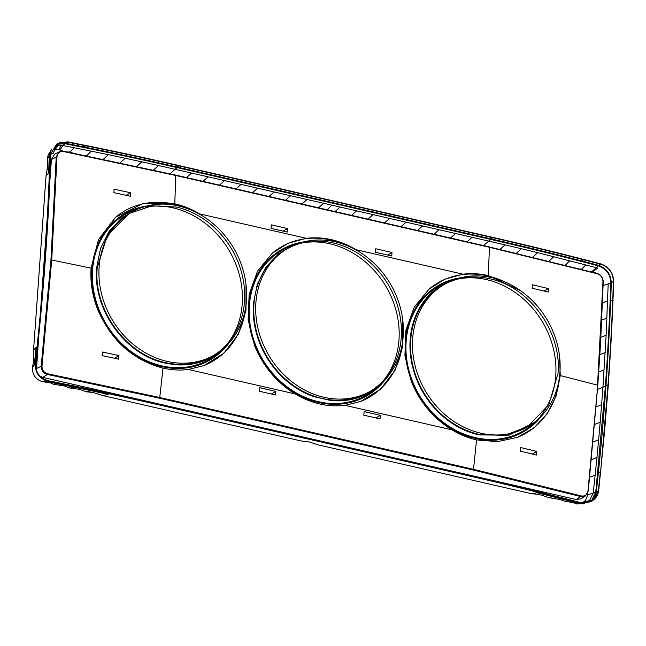 <?xml version="1.0" encoding="UTF-8"?>
<svg xmlns="http://www.w3.org/2000/svg" width="646" height="646" viewBox="0 0 646 646"><rect width="100%" height="100%" fill="white"/><g stroke="black" fill="none" stroke-linecap="round" stroke-linejoin="round"><path stroke-width="0.97" d="M520.377 290.563L488.319 275.576C479.639 273.613 471.209 273.153 463.029 274.187L444.876 279.161L429.081 289.053L414.231 307.165L405.914 330.114L404.913 355.704L411.332 381.479C419.876 402.272 433.393 418.382 451.869 429.816C459.589 434.492 467.809 437.859 476.546 439.902L473.51 469.327L159.99 397.556L47.683 373.776L47.416 374.47C43.234 373.194 41.174 370.32 41.239 365.83L50.945 260.031L56.226 156.752L59.125 151.802L63.494 151.188L175.769 175.123L63.421 151.212L59.125 151.802L54.506 154.346L51.414 159.481L49.782 182.18M246.013 284.385L245.981 310.573L238.326 334.321L223.807 353.281L203.861 365.588L188.341 369.488C180.194 370.538 171.747 370.077 163.002 368.123L159.683 398.235L47.416 374.47L42.781 377.393L576.329 499.544L580.948 498.801L585.389 495.958L588.215 491.049L597.776 385.218L560.252 375.544L556.198 395.901L547.251 413.739L534.024 427.87L517.389 437.366L497.517 441.67L476.546 439.902M402.773 320.271L402.741 346.458L395.094 370.206L380.575 389.175L360.63 401.481L345.109 405.373C328.007 407.343 311.34 403.532 295.109 393.923C276.625 382.497 263.116 366.387 254.564 345.594L248.145 319.81L249.146 294.221L257.471 271.272L272.313 253.167L288.116 243.276L306.261 238.301L199.501 213.858L207.035 218.921M380.341 415.33L364.11 411.615L363.827 415.176L380.058 418.891L380.341 415.33L375.94 417.946M275.826 391.403L259.603 387.689L259.321 391.25L275.543 394.964L275.826 391.403L271.433 394.02M463.029 274.187L356.261 249.744L363.803 254.807M559.557 356.309L560.252 375.544M536.745 451.425L520.765 447.565L520.434 451.15L536.39 455.034L536.745 451.425L532.361 454.041M199.501 213.858C191.709 209.167 183.472 205.816 174.783 203.797L175.769 175.123L489.288 246.901L175.841 175.179M356.261 249.744C339.982 240.167 323.315 236.355 306.261 238.301M391.985 252.465L391.759 255.994L375.536 252.279L375.754 248.75L391.985 252.465L387.648 255.049M287.478 228.539L287.252 232.067L271.021 228.353L271.247 224.824L287.478 228.539L283.134 231.123M548.163 292.089L532.183 288.229L532.361 284.733L548.317 288.609L548.163 292.089M163.002 368.123C132.963 360.097 111.225 340.628 97.796 309.709C92.386 295.973 90.149 282.116 91.086 268.138L98.531 239.545L115.545 217.282L142.976 203.563L174.783 203.797M130.557 192.742L114.051 189.197L113.906 192.678L130.371 196.247L130.557 192.742L126.212 195.334M548.317 288.609L544.126 291.104M458.959 278.176A83.164 71.06 59.2 0 0 451.053 280.639L447.347 282.068A83.835 71.633 59.2 0 0 406.132 341.5A83.835 71.633 59.2 0 0 448.534 426.021A83.835 71.633 59.2 0 0 532.239 424.632L541.195 416.274M540.589 416.008A83.835 71.633 59.2 0 0 555.746 375.754A83.835 71.633 59.2 0 0 458.886 278.838M38.833 334.935L36.459 370.061M39.842 375.988L42.781 377.393M86.039 155.726L87.065 155.936M67.475 151.98L70.123 151.963L72.732 153.029M56.315 145.931L61.459 145.302L58.81 149.371L62.751 151.083M58.81 149.371L54.353 149.476M51.858 149L48.224 154.741L47.287 158.536L47.521 166.943L46.036 175.962L33.552 350.197L33.762 358.877L33.099 364.158M50.323 382.828L42.16 381.673C35.683 379.372 32.397 374.68 32.3 367.614L33.091 364.166M50.388 382.852L53.473 384.273L64.455 385.993L69.97 388.044L79.216 389.288L86.475 391.823L93.258 392.526L102.972 395.602L300.996 440.935L309.305 441.953L317.493 444.714L532.013 493.827L535.066 493.996M583.677 503.799L579.51 503.525L568.916 500.795L565.016 501.377L560.195 499.536L548.511 497.598L541.51 495.127M580.819 503.783L576.329 503.961L573.333 502.58M576.329 503.961L584.444 503.662M585.171 501.239L587.852 494.804L587.69 493.189M592.98 271.659L597.712 268.066L596.419 267.654L591.744 271.716L592.98 271.659L596.419 273.169M591.744 271.716L590.799 271.708M582.708 269.608L580.455 269.027M48.175 204.588L40.504 311.614M451.053 280.639A83.164 71.06 59.2 0 0 410.17 339.586A83.164 71.06 59.2 0 0 470.167 432.416L478.759 434.928L509.113 435.138L535.259 422.056M60.118 143.024L64.955 143.154L64.955 143.735C103.844 151.447 136.758 158.399 177.149 167.621L490.677 239.4C531.706 248.847 559.266 255.646 595.919 265.199L598.511 265.886C606.449 269.043 610.535 274.679 610.761 282.811C609.695 316.79 607.902 351.214 605.399 386.09L602.936 387.212L601.62 404.671L596.193 406.899M611.31 282.94L610.664 301.157L613.006 299.623L613.643 281.543L608.193 283.917L606.134 335.258L602.936 387.212L597.526 389.441M601.62 404.671L600.191 422.201L594.756 424.406M600.191 422.201L598.64 439.797L593.206 441.961M598.64 439.797L596.961 457.465L591.534 459.548M596.961 457.465L595.152 475.198L589.095 477.378M595.152 475.198L593.206 493.003L587.852 494.804L593.206 493.003L589.2 501.223M573.163 502.523L565.016 501.377M568.916 500.795L552.96 496.717L548.511 497.598M552.96 496.717L536.899 492.696L532.013 493.827M42.16 381.673L44.566 381.019L108.197 394.286L102.972 395.602M50.832 154.184L49.266 155.961L48.628 172.991L46.036 175.962M49.266 155.969L47.287 158.536L49.266 155.961L51.325 149.678M61.459 145.302L74.282 147.74L70.123 151.963M74.282 147.74L91.328 151.172L86.621 155.734M91.328 151.172L108.278 154.669L103.126 159.514M108.278 154.669L125.122 158.23L119.623 163.293M125.122 158.23L141.87 161.847L136.799 166.418M141.87 161.847L158.52 165.537L153.425 170.076M158.52 165.537L175.066 169.284L169.979 173.806M608.193 283.925L602.839 285.718L608.193 283.917M598.672 490.338L596.315 492.066L598.349 472.977L600.683 471.443L608.039 384.41C610.139 355.098 611.714 326.731 612.771 299.308L613.409 281.22C612.925 272.79 608.855 267.169 601.2 264.343L584.299 259.942C555.479 252.505 525.198 245.149 493.447 237.865L493.31 237.494C525.004 244.761 555.277 252.118 584.137 259.555L601.03 263.956C608.992 266.879 613.216 272.709 613.7 281.438L611.011 342.614L608.33 384.604L604.664 430.43L598.729 490.29C598.228 494.44 596.476 497.662 593.472 499.972L583.887 501.708L584.226 501.038C592.011 502.208 596.742 498.567 598.438 490.12L600.449 471.217L598.672 490.338L593.472 499.964L591.114 501.7L582.135 502.992M591.671 500.416L595.774 491.897L605.399 386.09L608.274 384.677C610.373 355.381 611.948 327.029 613.006 299.623M581.529 502.846C545.943 493.52 514.111 485.647 473.696 476.36L160.168 404.59C119.647 395.352 88.219 388.706 50.784 381.253L47.974 380.696C39.463 377.878 35.417 372.217 35.821 363.706C39.737 328.047 42.951 292.775 45.446 257.899C47.909 223.371 49.669 189.867 50.719 157.398L50.808 154.62L50.267 154.499L46.9 227.424L44.897 257.77L45.446 257.899M33.552 350.197L36.136 347.225L34.278 365.047L32.3 367.614M59.997 149.985L62.864 145.503L64.955 143.735L58.213 144.139M611.31 282.891C610.825 274.114 606.586 268.26 598.6 265.32L581.537 260.879C553.638 253.668 523.365 246.32 490.726 238.826L490.677 239.4L177.149 167.621L175.066 169.284L191.571 173.063L186.484 177.577M191.571 173.063L208.069 176.834L202.989 181.356M208.069 176.834L224.574 180.614L219.487 185.136M327.167 209.78L331.834 205.17L241.071 184.393L235.992 188.915M257.576 188.172L252.489 192.686M274.074 191.951L268.994 196.465M290.579 195.73L285.492 200.244M307.076 199.501L301.997 204.023M323.573 203.288L318.494 207.802M331.834 205.17L340.079 207.059L334.999 211.581M598.551 265.304L596.419 267.654L537.658 252.667L532.772 257.124M44.897 257.77C42.604 289.497 40.31 315.2 37.306 344.536L35.272 363.625C35.126 372.782 39.333 378.661 47.885 381.269L66.239 384.935C96.133 390.959 127.432 397.702 160.127 405.163L473.655 476.934L473.696 476.36M610.664 301.157C609.549 329.258 608.209 354.347 605.948 386.211C603.622 418.285 601.337 443.867 598.349 472.977M613.643 281.543L613.643 281.543C613.159 272.757 608.92 266.895 600.925 263.964L584.032 259.571C555.229 252.142 524.956 244.786 493.221 237.51L179.854 165.772M118.953 355.583L102.48 352.013L102.125 355.615L118.622 359.168L118.953 355.583L114.455 358.255M227.045 344.253A83.835 71.633 59.2 0 0 242.218 303.975A83.835 71.633 59.2 0 0 145.334 207.067M145.431 206.397L133.819 210.289A83.835 71.633 59.2 0 0 92.604 269.721A83.835 71.633 59.2 0 0 135.006 354.25A83.835 71.633 59.2 0 0 218.711 352.861L221.74 350.277A83.164 71.06 59.2 0 0 227.667 344.504M137.525 208.86L121.674 217.912L109.061 231.389L100.534 248.387L96.642 267.815C92.628 309.482 125.502 355.139 165.231 363.149L173.895 364.594A83.164 71.06 59.2 0 0 221.74 350.277M383.813 380.139A83.835 71.633 59.2 0 0 398.978 339.861A83.835 71.633 59.2 0 0 302.126 242.953M293.995 244.866L290.579 246.183A83.835 71.633 59.2 0 0 249.364 305.615A83.835 71.633 59.2 0 0 291.766 390.136A83.835 71.633 59.2 0 0 375.471 388.747L378.499 386.171A83.164 71.06 59.2 0 0 384.435 380.389M302.247 242.274L294.293 244.745L278.434 253.805L265.821 267.282L257.286 284.288L253.41 303.701A83.164 71.06 59.2 0 0 313.407 396.531L330.663 400.48A83.164 71.06 59.2 0 0 378.499 386.171M527.507 426.925L548.785 404.679L558.015 373.436C562.004 332.117 529.373 286.759 489.951 278.822A82.526 70.519 59.2 0 0 443.124 285.104M444.077 284.523L442.155 285.669A82.526 70.519 59.2 0 0 410.735 339.715A82.526 70.519 59.2 0 0 478.807 434.33L503.832 435.477L526.595 427.482L528.525 426.336A82.526 70.519 59.2 0 0 559.937 372.29A82.526 70.519 59.2 0 0 491.872 277.675A82.526 70.519 -120.8 0 0 444.077 284.523A82.526 70.519 -120.8 0 0 412.665 338.569A82.526 70.519 -120.8 0 0 480.729 433.183A82.526 70.519 59.2 0 0 528.525 426.336M596.315 492.066L593.569 499.261M583.887 501.708L581.529 503.436M581.489 503.42L564.467 498.995C535.227 491.485 507.595 484.726 473.655 476.934M493.447 237.865L179.919 166.095C148.136 158.827 116.829 152.085 85.999 145.867L67.822 142.233C59.48 141.393 54.773 145.019 53.715 153.086L50.267 154.451L56.783 144.042L59.472 142.766L67.636 141.878L64.955 143.154M52.948 153.183L59.472 142.766L67.709 141.854L85.878 145.487C117.168 151.802 151.309 159.191 179.782 165.723L179.693 165.731C147.918 158.472 116.619 151.729 85.805 145.511L67.636 141.878M64.996 143.162L83.31 146.82C114.536 153.15 143.21 159.287 177.19 167.048L179.693 165.731M335.113 241.79A82.526 70.519 59.2 0 0 287.317 248.637A82.526 70.519 59.2 0 0 255.897 302.683A82.526 70.519 59.2 0 0 323.961 397.29A82.526 70.519 59.2 0 0 371.757 390.45A82.526 70.519 59.2 0 0 403.177 336.396A82.526 70.519 59.2 0 0 335.113 241.79M370.796 391.016A82.526 70.519 59.2 0 0 401.247 337.543A82.526 70.519 59.2 0 0 364.74 258.069A82.526 70.519 59.2 0 0 286.356 249.219M287.317 248.637L285.387 249.784A82.526 70.519 59.2 0 0 253.975 303.83A82.526 70.519 59.2 0 0 290.991 383.692A82.526 70.519 59.2 0 0 369.835 391.597L371.757 390.45M130.549 212.744L128.627 213.891L106.719 236.218L97.207 267.945C93.218 309.256 125.849 354.614 165.271 362.551A82.526 70.519 59.2 0 0 213.067 355.712L214.997 354.565A82.526 70.519 59.2 0 0 246.409 300.511A82.526 70.519 59.2 0 0 178.344 205.904A82.526 70.519 59.2 0 0 130.549 212.744A82.526 70.519 59.2 0 0 99.137 266.798A82.526 70.519 59.2 0 0 167.201 361.405A82.526 70.519 59.2 0 0 214.997 354.565M214.028 355.122A82.526 70.519 59.2 0 0 244.487 301.658A82.526 70.519 59.2 0 0 176.423 207.051L151.939 205.824L129.555 213.35M179.919 166.095L493.31 237.494L490.726 238.826L177.19 167.048L177.149 167.629M96.642 267.815L97.15 267.928C93.137 309.289 125.833 354.694 165.271 362.616L165.231 363.149M600.683 471.443L608.274 384.677M600.925 263.964L601.2 264.343L600.925 263.964L598.6 265.32M340.079 207.059L472.097 237.284L467.01 241.798M490.677 239.4L483.515 245.577M455.592 233.505L450.512 238.019M439.094 229.726L434.007 234.248M422.589 225.947L417.51 230.469M406.092 222.167L401.005 226.689M389.586 218.388L384.507 222.91M373.089 214.617L368.002 219.131M356.584 210.838L351.505 215.352M57.373 383.684L53.473 384.273M74.411 387.164L69.97 388.044M91.352 390.701L86.475 391.823M604.123 369.827L598.745 372.031M605.189 352.506L599.859 354.67M606.134 335.258L600.861 337.357M606.949 318.082L601.741 320.085M607.644 300.971L602.5 302.853M585.833 264.852L581.666 269.067M569.869 260.726L565.169 265.288M553.816 256.664L548.664 261.509M537.658 252.667L521.403 248.734L516.42 253.216M521.403 248.734L505.051 244.866L500.004 249.364M451.869 429.816L345.109 405.373M295.109 393.923L188.341 369.488M517.131 437.471A87.113 74.435 59.2 0 0 559.767 374.325M159.683 398.235L473.203 470.013L473.51 469.327L581.319 495.942C584.961 496.491 587.182 494.788 587.973 490.823L597.776 385.218L602.968 281.648L597.542 384.943M488.319 275.576L489.434 247.281L175.906 175.502L63.607 151.568C59.698 151.18 57.494 152.876 57.001 156.655L51.72 259.991L91.086 268.138M473.203 470.013L580.964 496.613L585.389 495.958L588.272 490.992L597.833 385.137L600.61 341.887L603.259 281.866C603.033 277.61 600.974 274.776 597.082 273.347L489.434 247.281L597.243 273.734C600.837 275.059 602.742 277.699 602.968 281.648L603.194 281.971C602.968 277.659 600.885 274.792 596.969 273.355L489.2 246.917M460.663 277.732A84.658 72.336 59.2 0 0 411.906 381.689A84.658 72.336 59.2 0 0 542.398 414.998M581.319 495.942L576.329 499.544M504.696 281.834A87.113 74.435 59.2 0 0 428.92 289.19M47.683 373.776C43.823 372.613 41.933 369.964 42.006 365.838L36.426 368.559M57.001 156.655L51.414 159.481M42.006 365.838L51.72 259.991L50.945 260.031M580.617 503.194L575.134 503.355M596.323 492.026L593.206 493.003M241.071 184.393L224.574 180.614M472.097 237.284L505.051 244.866M160.127 405.163L160.168 404.59M47.933 381.277L47.974 380.696M35.28 363.585L35.821 363.706M147.135 205.953A84.658 72.336 59.2 0 0 98.378 309.91A84.658 72.336 59.2 0 0 228.87 343.22M203.619 365.684A87.113 74.435 59.2 0 0 246.239 302.554M191.168 210.063A87.113 74.435 59.2 0 0 115.327 217.468M303.895 241.846A84.658 72.336 59.2 0 0 255.138 345.796A84.658 72.336 59.2 0 0 385.63 379.105M360.387 401.57A87.113 74.435 59.2 0 0 403.007 338.439M347.928 245.948A87.113 74.435 59.2 0 0 272.152 253.305M478.759 434.928L478.799 434.395L505.455 435.299L529.332 425.851M83.31 146.82L85.999 145.867L85.805 145.511M131.364 212.268L118.008 221.812L107.511 234.756L97.142 267.928M330.663 400.48L313.407 396.531M173.903 364.594L165.271 362.616M581.537 260.879L584.032 259.571M478.799 434.395L470.167 432.416M45.955 381.382L43.395 381.625M541.534 495.135L535.074 493.996M47.521 166.951L47.247 169.841M90.561 392.106L93.266 392.526"/></g></svg>
